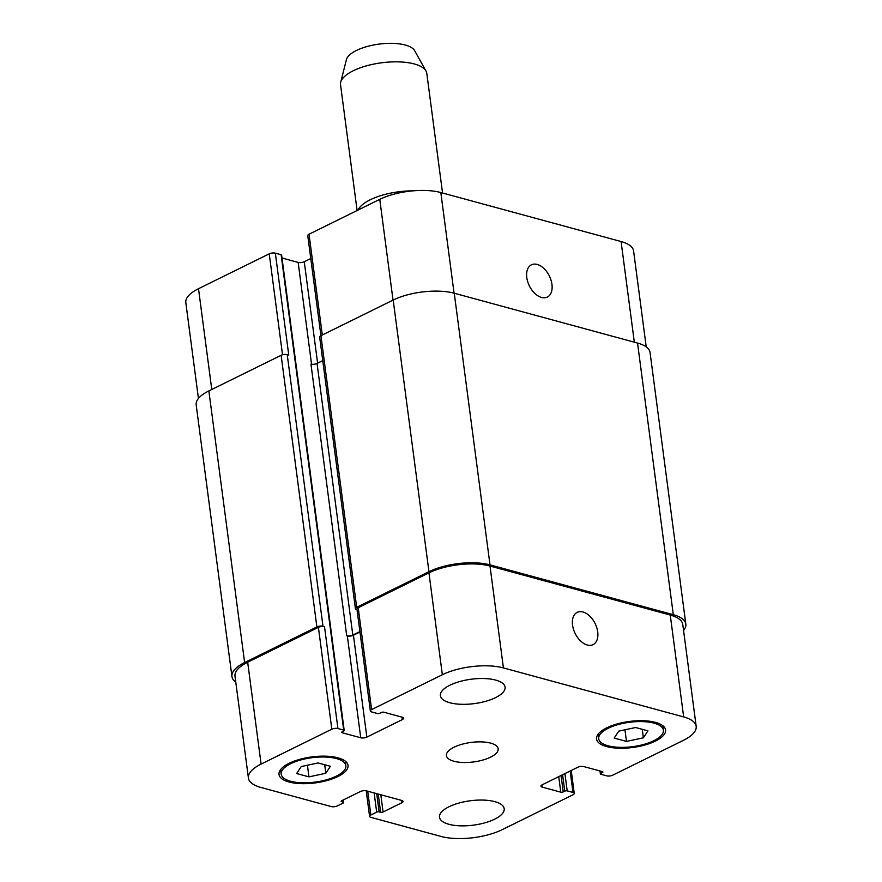 <?xml version="1.0" encoding="UTF-8"?>
<svg xmlns="http://www.w3.org/2000/svg" width="882" height="882" viewBox="0 0 882 882"><rect width="100%" height="100%" fill="white"/><g stroke="black" fill="none" stroke-linecap="round" stroke-linejoin="round"><path stroke-width="1.32" d="M358.114 210.026A43.505 16.394 -7.5 0 1 412.974 190.843M357.111 210.522L340.54 84.727A43.505 16.394 -7.5 0 1 340.706 82.258A43.505 16.394 -7.5 0 1 381.531 62.798A43.505 16.394 -7.5 0 1 426.006 71.034A43.505 16.394 -7.5 0 1 426.8 73.371L442.543 193.004M340.706 82.258L346.406 59.667A34.795 13.109 -7.5 0 1 379.073 44.1A34.795 13.109 -7.5 0 1 414.65 50.682L426.006 71.034M551.956 284.379A17.982 11.146 -116.2 0 1 547.325 297.08A17.982 11.146 -116.2 0 1 529.376 285.889A17.982 11.146 -116.2 0 1 531.416 264.832A17.982 11.146 -116.2 0 1 551.956 284.379M597.709 631.92A17.982 11.146 -116.2 0 1 593.079 644.632A17.982 11.146 -116.2 0 1 575.13 633.43A17.982 11.146 -116.2 0 1 577.17 612.373A17.982 11.146 -116.2 0 1 597.709 631.92M494.813 801.639A32.623 12.293 -7.5 0 1 504.195 808.706A32.623 12.293 -7.5 0 1 473.458 825.144A32.623 12.293 -7.5 0 1 439.501 817.217A32.623 12.293 -7.5 0 1 458.761 803.105A32.623 12.293 -7.5 0 1 494.813 801.639M495.695 680.099A32.623 12.293 -7.5 0 1 505.077 687.166A32.623 12.293 -7.5 0 1 474.34 703.604A32.623 12.293 -7.5 0 1 440.394 695.678A32.623 12.293 -7.5 0 1 459.643 681.566A32.623 12.293 -7.5 0 1 495.695 680.099M325.822 773.26L308.954 776.866L296.65 773.525L301.214 766.568L318.082 762.952L330.386 766.304L325.822 773.26L324.708 764.76M308.954 776.866L307.432 765.234M643.364 737.815L626.496 741.42L614.192 738.08L618.756 731.123L635.624 727.518L647.928 730.858L643.364 737.815L642.25 729.315M626.496 741.42L624.963 729.789M336.483 758.586A32.623 12.293 172.5 0 0 300.431 760.052A32.623 12.293 172.5 0 0 281.182 774.164A32.623 12.293 172.5 0 0 315.128 782.102A32.623 12.293 172.5 0 0 345.865 765.653A32.623 12.293 172.5 0 0 336.483 758.586M338.015 757.836A34.795 13.109 -7.5 0 1 348.026 765.367A34.795 13.109 -7.5 0 1 315.238 782.907A34.795 13.109 -7.5 0 1 279.021 774.451A34.795 13.109 -7.5 0 1 299.56 759.402A34.795 13.109 -7.5 0 1 338.015 757.836M654.025 723.152A32.623 12.293 172.5 0 0 617.973 724.618A32.623 12.293 172.5 0 0 598.713 738.73A32.623 12.293 172.5 0 0 632.67 746.657A32.623 12.293 172.5 0 0 663.407 730.208A32.623 12.293 172.5 0 0 654.025 723.152M655.558 722.391A34.795 13.109 -7.5 0 1 665.568 729.921A34.795 13.109 -7.5 0 1 632.78 747.473A34.795 13.109 -7.5 0 1 596.563 739.006A34.795 13.109 -7.5 0 1 617.102 723.957A34.795 13.109 -7.5 0 1 655.558 722.391M683.66 716.923A43.505 16.394 -7.5 0 1 696.174 726.338A43.505 16.394 -7.5 0 1 683.495 740.296L612.769 775.157A4.355 1.643 -7.5 0 1 606.662 775.84L600.874 774.275A1.742 0.65 -7.5 0 1 600.377 773.889A1.742 0.65 -7.5 0 1 600.885 773.338L602.417 772.577A1.742 0.65 172.5 0 0 602.924 772.026A1.742 0.65 172.5 0 0 602.417 771.64L583.851 766.59A4.355 1.643 172.5 0 0 577.743 767.274L542.221 784.782A4.355 1.643 172.5 0 0 540.953 786.182A4.355 1.643 172.5 0 0 542.21 787.119L560.776 792.168A1.742 0.65 172.5 0 0 563.223 791.904L564.756 791.143A1.742 0.65 -7.5 0 1 567.192 790.878L572.98 792.444A4.355 1.643 -7.5 0 1 574.237 793.392A4.355 1.643 -7.5 0 1 572.969 794.781L502.233 829.653A43.505 16.394 -7.5 0 1 441.176 836.467L370.837 817.338A4.355 1.643 -7.5 0 1 369.591 816.401A4.355 1.643 -7.5 0 1 370.859 815.001L376.669 812.135A1.742 0.65 -7.5 0 1 379.117 811.87L380.638 812.278A1.742 0.65 172.5 0 0 383.075 812.002L401.751 802.796A4.355 1.643 172.5 0 0 403.019 801.407A4.355 1.643 172.5 0 0 401.773 800.459L366.449 790.856A4.355 1.643 172.5 0 0 360.341 791.54L341.665 800.746A1.742 0.65 172.5 0 0 341.158 801.308A1.742 0.65 172.5 0 0 341.665 801.683L343.186 802.102A1.742 0.65 -7.5 0 1 343.682 802.477A1.742 0.65 -7.5 0 1 343.175 803.028L337.365 805.905A4.355 1.643 -7.5 0 1 331.257 806.578L260.918 787.461A43.505 16.394 -7.5 0 1 248.415 778.045A43.505 16.394 -7.5 0 1 261.094 764.088L331.819 729.216A4.355 1.643 -7.5 0 1 337.927 728.532L343.704 730.109A1.742 0.65 -7.5 0 1 344.212 730.483A1.742 0.65 -7.5 0 1 343.704 731.046L342.172 731.795A1.742 0.65 172.5 0 0 341.665 732.358A1.742 0.65 172.5 0 0 342.161 732.733L360.738 737.782A4.355 1.643 172.5 0 0 366.846 737.098L402.357 719.591A4.355 1.643 172.5 0 0 403.625 718.202A4.355 1.643 172.5 0 0 402.379 717.253L383.802 712.204A1.742 0.65 172.5 0 0 381.366 712.48L379.833 713.229A1.742 0.65 -7.5 0 1 377.386 713.505L371.609 711.928A4.355 1.643 -7.5 0 1 370.352 710.991A4.355 1.643 -7.5 0 1 371.62 709.591L442.345 674.73A43.505 16.394 -7.5 0 1 503.413 667.917L683.66 716.923L670.254 615.052A43.505 16.394 -7.5 0 1 682.767 624.467L696.174 726.338M490.668 743.129A26.096 9.834 -7.5 0 1 498.165 748.785A26.096 9.834 -7.5 0 1 473.579 761.938A26.096 9.834 -7.5 0 1 446.413 755.598A26.096 9.834 -7.5 0 1 461.815 744.309A26.096 9.834 -7.5 0 1 490.668 743.129M357.023 609.749L356.67 609.649A4.355 1.643 -7.5 0 1 355.424 608.712A4.355 1.643 -7.5 0 1 356.692 607.312L428.95 571.69A43.505 16.394 -7.5 0 1 490.006 564.877L673.308 614.71A43.505 16.394 -7.5 0 1 685.821 624.125L650.056 352.491A43.505 16.394 172.5 0 0 637.543 343.065L454.252 293.232A43.505 16.394 172.5 0 0 393.185 300.045L320.927 335.667L307.763 235.615A4.355 1.643 -7.5 0 1 309.031 234.215L379.767 199.354A43.505 16.394 -7.5 0 1 440.824 192.541L621.082 241.547A43.505 16.394 -7.5 0 1 633.585 250.962L646.219 346.891M198.439 398.477L185.826 302.669A43.505 16.394 -7.5 0 1 198.505 288.712L269.231 253.84A4.355 1.643 -7.5 0 1 275.338 253.156L281.126 254.733A1.742 0.65 -7.5 0 1 281.623 255.107L344.212 730.483M282.008 258.018L298.149 262.406A4.355 1.643 172.5 0 0 304.257 261.722L310.784 258.514M356.692 607.312L320.927 335.667A4.355 1.643 172.5 0 0 319.659 337.067L355.424 608.712M322.757 360.617L317.057 363.428A4.355 1.643 -7.5 0 1 310.96 364.112L346.714 635.757L347.332 635.922A4.355 1.643 172.5 0 0 353.428 635.238L359.955 632.019M275.338 253.156L288.756 355.027L287.223 354.608A4.355 1.643 172.5 0 0 281.126 355.292L208.869 390.913A43.505 16.394 172.5 0 0 196.179 404.871L231.944 676.516A43.505 16.394 -7.5 0 1 244.623 662.558L316.881 626.937A4.355 1.643 -7.5 0 1 322.988 626.253L324.51 626.672L337.927 728.532M248.415 778.045L234.998 676.174A43.505 16.394 -7.5 0 1 247.677 662.217L318.402 627.356A4.355 1.643 -7.5 0 1 324.51 626.672M370.352 710.991L356.945 609.12A4.355 1.643 -7.5 0 1 358.213 607.731L428.939 572.859A43.505 16.394 -7.5 0 1 490.006 566.046L670.254 615.052M685.821 624.125A43.505 16.394 -7.5 0 1 683.561 630.531M346.714 635.757A4.355 1.643 172.5 0 0 352.822 635.073L359.9 631.578M235.781 682.117A43.505 16.394 -7.5 0 1 231.944 676.516M634.334 342.194L621.082 241.547M211.768 389.48L198.505 288.712M282.527 354.785L269.231 253.84M317.608 363.152L304.257 261.722M311.555 364.233L298.149 262.406M322.305 334.995L309.031 234.215M393.03 300.123L379.767 199.354M454.076 293.188L440.824 192.541M541.923 784.947L542.21 787.119M570.158 771.011L572.98 792.444M367.717 791.209L370.859 815.001M401.431 800.371L401.751 802.796M247.677 662.217L261.094 764.088M318.402 627.356L331.819 729.216M347.332 635.922L360.738 737.782M353.428 635.238L366.846 737.098M402.038 717.165L402.357 719.591M358.213 607.731L371.62 709.591M428.939 572.859L442.345 674.73M490.006 566.046L503.413 667.917M602.417 772.577L602.285 771.607M600.885 773.338L600.598 771.144M673.308 614.71L637.543 343.065M490.006 564.877L454.252 293.232M428.95 571.69L393.185 300.045M352.822 635.073L317.057 363.428M342.161 732.733L342.051 731.862M343.704 730.109L281.126 254.733M322.988 626.253L287.223 354.608M316.881 626.937L281.126 355.292M244.623 662.558L208.869 390.913M343.186 802.102L342.922 800.128M341.665 801.683L341.543 800.812M383.075 812.002L380.803 794.759M380.638 812.278L378.235 794.065M379.117 811.87L376.713 793.646M376.669 812.135L374.144 792.951M567.192 790.878L564.921 773.591M564.756 791.143L562.595 774.749M563.223 791.904L561.062 775.499M560.776 792.168L558.736 776.645M280.575 769.644L281.182 774.164M345.27 761.133L345.865 765.653M598.117 734.199L598.713 738.73M662.812 725.688L663.407 730.208M571.216 770.493L574.237 793.392M366.217 790.801L369.591 816.401M600.377 773.889L599.992 770.989M343.682 802.477L343.352 799.919"/></g></svg>
